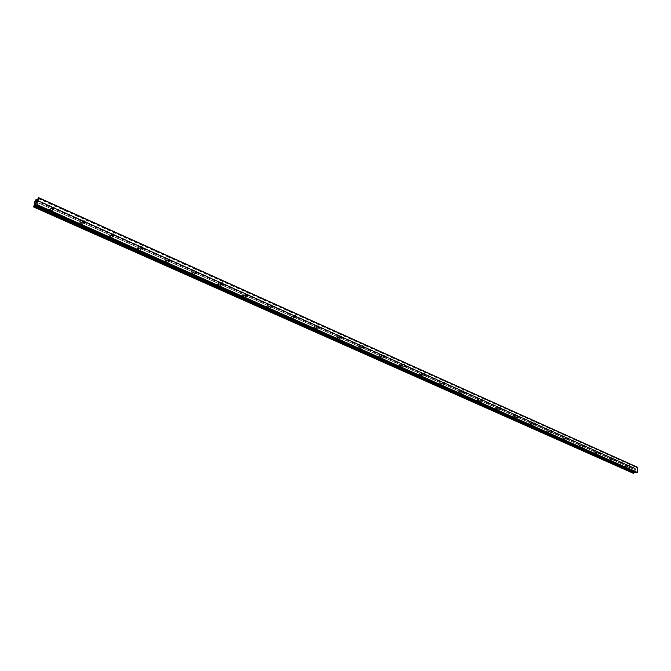 <?xml version="1.0" encoding="UTF-8"?>
<svg xmlns="http://www.w3.org/2000/svg" width="671" height="671" viewBox="0 0 671 671"><rect width="100%" height="100%" fill="white"/><g stroke="black" fill="none" stroke-linecap="round" stroke-linejoin="round"><path stroke-width="0.5" stroke-dasharray="3.35 2.52" d="M626.966 467.964L626.722 466.32L626.966 467.964M625.447 466.068L624.911 466.077L625.313 468.819L625.842 468.811L625.447 466.068L624.911 466.077L625.305 468.819L625.842 468.811L625.447 466.068M612.027 461.304L611.776 459.643L612.027 461.304M610.526 459.392L609.956 459.409L610.375 462.176L610.929 462.16L610.526 459.392L609.956 459.409L610.367 462.176L610.929 462.16L610.518 459.392M596.745 454.485L596.485 452.816L596.745 454.485M595.252 452.573L594.657 452.59L595.085 455.374L595.68 455.357L595.252 452.573L594.649 452.59L595.076 455.374L595.672 455.357L595.252 452.573M581.094 447.507L580.826 445.829L581.094 447.507M579.618 445.586L578.989 445.611L579.434 448.413L580.063 448.387L579.618 445.586L578.989 445.611L579.434 448.421L580.063 448.387L579.618 445.586M565.074 440.361L565.192 438.649L565.074 440.361M563.615 438.431L562.944 438.473L563.414 441.292L564.076 441.25L563.615 438.431L562.944 438.473L563.405 441.292L564.076 441.25L563.615 438.431M548.66 433.047L548.794 431.31L549.088 433.013L548.66 433.047M547.226 431.109L546.513 431.159L546.999 433.994L547.712 433.944L547.226 431.109L546.513 431.159L546.999 433.994L547.704 433.944L547.226 431.109M531.851 425.548L531.549 423.837L532.002 423.795L532.304 425.515L531.851 425.548M530.434 423.602L529.679 423.669L530.191 426.513L530.937 426.454L530.434 423.602L529.679 423.669L530.191 426.513L530.937 426.454L530.434 423.602M514.623 417.865L514.305 416.146L514.783 416.095L515.102 417.815L514.623 417.865M513.231 415.911L512.426 415.995L512.963 418.855L513.76 418.771L513.231 415.911L512.426 415.995L512.963 418.855L513.76 418.771L513.223 415.911M496.968 409.989L496.624 408.262L497.136 408.203L497.471 409.931L496.968 409.989M495.592 408.027L494.737 408.127L495.299 410.996L496.146 410.904L495.592 408.027L494.737 408.127L495.299 410.996L496.146 410.904L495.584 408.027M478.851 401.912L478.498 400.184L479.035 400.109L479.396 401.845L478.851 401.912M477.5 399.941L476.595 400.067L477.19 402.944L478.096 402.826L477.5 399.941L476.595 400.067L477.19 402.944L478.096 402.826L477.5 399.95M460.281 393.625L459.895 391.898L460.474 391.805L460.851 393.541L460.281 393.625M458.956 391.654L457.991 391.797L458.62 394.682L459.576 394.54L458.956 391.654L457.983 391.797L458.62 394.682L459.576 394.548L458.947 391.654M441.216 385.129L440.813 383.393L441.434 383.292L441.828 385.028L441.216 385.129M439.916 383.149L438.893 383.317L439.564 386.211L440.579 386.043L439.916 383.149L438.893 383.317L439.555 386.211L440.579 386.043L439.916 383.149M421.648 376.397L421.229 374.67L421.883 374.544L422.302 376.28L421.648 376.397M420.381 374.418L419.291 374.619L419.996 377.505L421.086 377.303L420.381 374.418L419.283 374.619L419.996 377.505L421.086 377.312L420.381 374.418M401.56 367.44L401.107 365.712L401.812 365.569L402.256 367.297L401.56 367.44M400.327 365.452L399.161 365.695L399.916 368.572L401.073 368.337L400.327 365.452L399.161 365.695L399.908 368.572L401.065 368.337L400.319 365.452M380.927 358.239L380.449 356.511L381.187 356.343L381.665 358.071L380.927 358.239M379.727 356.242L378.486 356.527L379.283 359.396L380.516 359.119L379.727 356.242M379.719 356.242L378.478 356.527L379.283 359.396L380.516 359.119L379.719 356.242M359.723 348.786L359.211 347.066L360.008 346.865L360.512 348.584L359.723 348.786M358.557 346.781L357.24 347.117L358.088 349.968L359.396 349.65L358.557 346.781L357.232 347.117L358.079 349.968L359.396 349.65L358.557 346.79M337.924 339.065L337.387 337.354L338.226 337.127L338.771 338.838L337.924 339.065M336.8 337.06L335.399 337.446L336.297 340.281L337.698 339.903L336.8 337.06L335.391 337.446L336.297 340.281L337.689 339.903L336.8 337.06M315.513 329.067L314.942 327.381L315.84 327.113L316.41 328.807L315.513 329.067M314.431 327.062L312.938 327.507L313.894 330.317L315.378 329.88L314.431 327.062M314.422 327.062L312.938 327.507L313.885 330.317L315.378 329.88L314.422 327.062M292.464 318.784L291.851 317.115L292.799 316.813L293.412 318.482L292.464 318.784M291.415 316.779L289.83 317.291L290.845 320.067L292.422 319.564L291.415 316.779L289.83 317.291L290.845 320.067L292.422 319.564L291.415 316.779M268.736 308.199L268.09 306.555L269.096 306.202L269.734 307.855L268.736 308.199M267.737 306.194L266.06 306.781L267.125 309.516L268.803 308.937L267.737 306.194L266.051 306.781L267.125 309.516L268.794 308.937L267.737 306.194M244.303 297.303L243.623 295.693L244.689 295.29L245.368 296.909L244.303 297.303M243.355 295.299L241.577 295.961L242.709 298.654L244.479 297.999L243.355 295.299L241.577 295.97L242.709 298.654L244.479 297.999L243.355 295.299M219.14 286.089L218.427 284.496L219.551 284.043L220.264 285.636L219.14 286.089M218.251 284.076L216.372 284.831L217.555 287.473L219.425 286.727L218.251 284.076L216.372 284.831L217.555 287.473L219.425 286.727L218.243 284.076M193.214 274.523L192.46 272.971L193.651 272.46L194.397 274.011L193.214 274.523M192.376 272.518L190.396 273.365L191.646 275.949L193.617 275.102L192.376 272.518L190.396 273.365L191.638 275.949L193.609 275.102L192.376 272.518M166.475 262.596L165.695 261.086L166.945 260.516L167.725 262.034L166.475 262.596M165.703 260.591L163.632 261.547L164.932 264.064L167.004 263.124L165.703 260.591L163.623 261.547L164.923 264.064L166.995 263.124L165.703 260.6M138.905 250.3L138.092 248.832L139.4 248.195L140.214 249.671L138.905 250.3M138.201 248.304L136.02 249.36L137.37 251.81L139.551 250.761L138.201 248.304L136.02 249.36L137.37 251.81L139.543 250.761L138.201 248.304M110.455 237.609L109.608 236.184L110.983 235.479L111.822 236.922L110.455 237.609M109.818 235.622L107.536 236.788L108.937 239.161L111.218 238.004L109.818 235.622L107.536 236.788L108.937 239.161L111.218 238.012L109.818 235.622M81.082 224.517L80.21 223.124L81.636 222.361L82.508 223.753L81.082 224.517M80.52 222.52L78.138 223.804L79.589 226.11L81.963 224.844L80.52 222.52L78.138 223.804L79.589 226.11L81.963 224.844L80.52 222.52M50.736 210.979L49.839 209.637L51.332 208.798L52.221 210.149L50.736 210.979M50.258 209L47.775 210.392L49.268 212.623L51.742 211.239L50.258 209L47.767 210.392L49.268 212.623L51.742 211.248L50.258 209M50.535 211.709L49.042 209.469L51.524 208.077L53.017 210.325L50.535 211.709M49.386 212.539L47.893 210.3L50.375 208.907L51.868 211.155L49.386 212.539M80.889 225.23L79.438 222.923L81.828 221.64L83.271 223.963L80.889 225.23M79.706 226.026L78.264 223.72L80.646 222.436L82.088 224.76L79.706 226.026M110.279 238.322L108.87 235.94L111.16 234.775L112.56 237.165L110.279 238.322M109.071 239.086L107.662 236.704L109.943 235.538L111.344 237.928L109.071 239.086M138.738 251.004L137.387 248.555L139.568 247.498L140.918 249.956L138.738 251.004M137.505 251.734L136.146 249.285L138.327 248.228L139.677 250.686L137.505 251.734M166.324 263.292L165.024 260.776L167.104 259.82L168.396 262.353L166.324 263.292M165.058 263.988L163.758 261.472L165.838 260.524L167.129 263.049L165.058 263.988M193.063 275.211L191.814 272.627L193.793 271.772L195.035 274.372L193.063 275.211M191.78 275.873L190.53 273.298L192.51 272.443L193.751 275.035L191.78 275.873M218.998 286.769L217.815 284.118L219.694 283.363L220.876 286.022L218.998 286.769M217.698 287.406L216.507 284.764L218.385 284.009L219.568 286.66L217.698 287.406M244.169 297.983L243.045 295.282L244.823 294.619L245.947 297.32L244.169 297.983M242.843 298.595L241.719 295.903L243.498 295.232L244.621 297.932L242.843 298.595M268.61 308.87L267.536 306.127L269.222 305.54L270.287 308.291L268.61 308.87M267.268 309.457L266.194 306.714L267.88 306.135L268.937 308.878L267.268 309.457M292.346 319.446L291.331 316.662L292.917 316.15L293.923 318.943L292.346 319.446M290.988 320.008L289.973 317.232L291.558 316.72L292.564 319.505L290.988 320.008M315.412 329.721L314.447 326.903L315.949 326.458L316.897 329.285L315.412 329.721M314.036 330.258L313.08 327.448L314.573 327.003L315.521 329.822L314.036 330.258M337.823 339.711L336.926 336.867L338.327 336.481L339.224 339.333L337.823 339.711M336.439 340.222L335.542 337.387L336.943 337.01L337.84 339.853L336.439 340.222M359.631 349.423L358.775 346.563L360.101 346.228L360.939 349.096L359.631 349.423M358.23 349.918L357.383 347.058L358.7 346.731L359.547 349.591L358.23 349.918M380.834 358.868L380.038 355.991L381.279 355.714L382.076 358.591L380.834 358.868M379.434 359.346L378.629 356.477L379.87 356.192L380.667 359.069L379.434 359.346M401.476 368.069L400.73 365.183L401.887 364.94L402.642 367.834L401.476 368.069M400.059 368.53L399.312 365.645L400.47 365.401L401.216 368.287L400.059 368.53M421.573 377.018L420.868 374.133L421.958 373.923L422.663 376.825L421.573 377.018M420.147 377.463L419.442 374.569L420.532 374.368L421.237 377.261L420.147 377.463M441.149 385.741L440.478 382.847L441.501 382.68L442.164 385.573L441.149 385.741M439.706 386.16L439.044 383.275L440.067 383.099L440.73 385.993L439.706 386.16M460.214 394.238L459.576 391.344L460.541 391.201L461.17 394.095L460.214 394.238M458.771 394.64L458.142 391.755L459.107 391.612L459.727 394.498L458.771 394.64M478.792 402.516L478.197 399.631L479.102 399.513L479.69 402.399L478.792 402.516M477.341 402.902L476.745 400.025L477.651 399.908L478.247 402.785L477.341 402.902M496.909 410.585L496.339 407.708L497.194 407.607L497.756 410.493L496.909 410.585M495.458 410.962L494.888 408.085L495.743 407.985L496.305 410.862L495.458 410.962M514.573 418.452L514.036 415.592L514.833 415.508L515.37 418.377L514.573 418.452M513.114 418.813L512.577 415.953L513.382 415.869L513.911 418.738L513.114 418.813M531.801 426.135L531.289 423.284L532.044 423.216L532.556 426.068L531.801 426.135M530.342 426.479L529.83 423.627L530.585 423.569L531.096 426.412L530.342 426.479M548.618 433.625L548.132 430.79L548.844 430.732L549.323 433.575L548.618 433.625M547.159 433.961L546.664 431.126L547.377 431.067L547.863 433.911L547.159 433.961M565.032 440.939L564.563 438.113L565.234 438.079L565.695 440.897L565.032 440.939M563.565 441.258L563.103 438.44L563.766 438.398L564.227 441.216L563.565 441.258M581.061 448.077L580.608 445.276L581.245 445.242L581.682 448.052L581.061 448.077M579.585 448.387L579.14 445.586L579.778 445.552L580.214 448.354L579.585 448.387M596.712 455.047L596.276 452.262L596.88 452.237L597.299 455.03L596.712 455.047M595.236 455.349L594.808 452.564L595.403 452.539L595.831 455.324L595.236 455.349M611.994 461.866L611.583 459.09L612.145 459.081L612.556 461.849L611.994 461.866M610.526 462.143L610.115 459.383L610.677 459.367L611.088 462.134L610.526 462.143M626.94 468.517L626.538 465.766L627.075 465.758L627.469 468.509L626.94 468.517M625.464 468.794L625.07 466.043L625.598 466.035L625.993 468.786L625.464 468.794M35.647 203.028L35.437 203.758M35.362 203.892L36.301 202.533M36.712 201.065L36.435 202.046M35.882 202.273L36.209 201.619M634.665 469.633L634.64 470.186L634.665 469.633M635.454 469.49L635.42 470.044L635.445 469.49M635.487 470.027L635.512 469.406L634.607 469.574L634.581 470.195L634.607 469.566L635.512 469.406L635.487 470.027M634.548 470.941L635.454 470.799L634.54 470.958M634.649 472.158L635.999 472.736M637.249 467.159L634.917 468.584L633.659 467.821L632.812 468.853L632.627 472.56L633.307 473.265M33.802 206.911L633.281 473.181M634.917 468.584L36.511 200.344L634.774 468.492M36.351 200.277L634.623 468.45M34.993 201.3L632.862 468.777M34.934 201.409L632.812 468.853L34.926 201.434M33.55 206.349L632.627 472.56M33.55 206.358L632.636 472.577M33.709 206.492L632.678 472.636M38.046 198.146L636.46 467.31M37.836 198.415L636.234 467.452M36.964 199.958L635.479 468.433M36.888 200.067L635.395 468.492M634.858 468.576L36.477 200.352L634.825 468.559M36.746 200.168L634.238 468.09M36.125 199.849L634.078 467.989L36.2 199.849M634.179 468.006L36.813 200.117L634.145 467.997M36.838 200.101L634.02 467.913M633.894 467.779L36.922 200.025L634.003 467.855M35.882 199.773L633.659 467.821M35.756 199.975L633.541 467.947M35.722 200.059L633.525 468.006M35.622 200.243L633.424 468.115M35.58 200.277L633.382 468.14M35.471 200.478L633.281 468.266M33.709 206.777L633.063 473.005M33.802 206.878L633.198 473.097L33.785 206.861M33.793 207.004L633.29 473.231M35.865 205.427L634.665 472.132M35.815 205.259L634.749 472.074M635.32 472.015L35.638 204.722L635.236 471.99M629.717 465.758L626.722 466.32M614.77 459.065L611.776 459.643M599.471 452.212L596.485 452.816M583.812 445.2L580.826 445.829M567.775 438.012L564.797 438.675M551.344 430.665L548.375 431.344M534.519 423.124L531.549 423.837M517.266 415.408L514.305 416.146M499.576 407.498L496.624 408.262M481.434 399.379L478.498 400.184M462.831 391.059L459.895 391.898M443.732 382.529L440.813 383.393M424.122 373.764L421.229 374.67M403.992 364.772L401.107 365.712M383.309 355.538L380.449 356.511M362.055 346.043L359.211 347.066M340.205 336.297L337.387 337.354M317.735 326.274L314.942 327.381M294.611 315.966L291.851 317.115M270.824 305.355L268.09 306.555M246.324 294.435L243.623 295.693M221.086 283.187L218.427 284.496M195.076 271.604L192.46 272.971M168.27 259.66L165.695 261.086M140.616 247.339L138.092 248.832M112.074 234.632L109.608 236.184M82.608 221.505L80.21 223.124M52.179 207.943L49.839 209.637M49.042 209.469L47.893 210.3M79.438 222.923L78.264 223.72M108.87 235.94L107.662 236.704M137.387 248.555L136.146 249.285M165.024 260.776L163.758 261.472M191.814 272.627L190.53 273.298M217.815 284.118L216.507 284.764M243.045 295.282L241.719 295.903M267.536 306.127L266.194 306.714M291.331 316.662L289.973 317.232M314.447 326.903L313.08 327.448M336.926 336.867L335.542 337.387M358.775 346.563L357.383 347.058M380.038 355.991L378.629 356.477M400.73 365.183L399.312 365.645M420.868 374.133L419.442 374.569M440.478 382.847L439.044 383.275M459.576 391.344L458.142 391.755M478.197 399.631L476.745 400.025M496.339 407.708L494.888 408.085M514.036 415.592L512.577 415.953M531.289 423.284L529.83 423.627M548.132 430.79L546.664 431.126M564.563 438.113L563.103 438.44M580.608 445.276L579.14 445.586M596.276 452.262L594.808 452.564M611.583 459.09L610.115 459.383M626.538 465.766L625.07 466.043M627.469 468.509L625.993 468.786M612.556 461.849L611.088 462.134M597.299 455.03L595.831 455.324M581.682 448.052L580.214 448.354M565.695 440.897L564.227 441.216M549.323 433.575L547.863 433.911M532.556 426.068L531.096 426.412M515.37 418.377L513.911 418.738M497.756 410.493L496.305 410.862M479.69 402.399L478.247 402.785M461.17 394.095L459.727 394.498M442.164 385.573L440.73 385.993M422.663 376.825L421.237 377.261M402.642 367.834L401.216 368.287M382.076 358.591L380.667 359.069M360.939 349.096L359.547 349.591M339.224 339.333L337.84 339.853M316.897 329.285L315.521 329.822M293.923 318.943L292.564 319.505M270.287 308.291L268.937 308.878M245.947 297.32L244.621 297.932M220.876 286.022L219.568 286.66M195.035 274.372L193.751 275.035M168.396 262.353L167.129 263.049M140.918 249.956L139.677 250.686M112.56 237.165L111.344 237.928M83.271 223.963L82.088 224.76M53.017 210.325L51.868 211.155M53.303 209.369L52.221 210.149M83.674 222.965L82.508 223.753M113.089 236.125L111.822 236.922M141.573 248.874L140.214 249.671M169.176 261.229L167.725 262.034M195.949 273.206L194.397 274.011M221.916 284.831L220.264 285.636M247.113 296.104L245.368 296.909M271.579 307.05L269.734 307.855M295.341 317.677L293.412 318.482M318.423 328.01L316.41 328.807M340.868 338.05L338.771 338.838M362.692 347.813L360.512 348.584M383.913 357.308L381.665 358.071M404.571 366.551L402.256 367.297M424.676 375.55L422.302 376.28M444.261 384.307L441.828 385.028M463.334 392.845L460.851 393.541M481.929 401.157L479.396 401.845M500.046 409.268L497.471 409.931M517.718 417.169L515.102 417.815M534.946 424.886L532.304 425.515M551.763 432.409L549.088 433.013M568.178 439.748L565.477 440.344M584.198 446.92L581.472 447.49M599.849 453.923L597.098 454.477M615.139 460.759L612.363 461.296M630.069 467.444L627.284 467.964M36.578 200.293L634.724 468.442M36.251 200.285L54.536 208.48M54.569 208.496L634.472 468.425M36.939 200L633.952 467.788M33.659 206.416L632.828 472.661M35.622 204.705L635.286 471.998"/><path stroke-width="1.01" d="M629.96 467.41L629.717 465.758L629.96 467.41M615.022 460.725L614.77 459.065L615.022 460.725M599.731 453.89L599.471 452.212L599.731 453.89M584.08 446.886L583.812 445.2L584.08 446.886M568.052 439.715L567.775 438.012L568.052 439.715M551.637 432.367L551.344 430.665L551.772 430.631L552.065 432.342L551.637 432.367M534.821 424.844L534.519 423.124L534.963 423.091L535.273 424.81L534.821 424.844M517.584 417.136L517.266 415.408L517.744 415.357L518.062 417.085L517.584 417.136M499.92 409.226L499.576 407.498L500.088 407.44L500.423 409.167L499.92 409.226M481.795 401.115L481.434 399.379L481.979 399.312L482.34 401.048L481.795 401.115M463.208 392.803L462.831 391.059L463.409 390.975L463.787 392.72L463.208 392.803M444.135 384.265L443.732 382.529L444.345 382.42L444.747 384.164L444.135 384.265M424.55 375.508L424.122 373.764L424.785 373.646L425.204 375.383L424.55 375.508M404.445 366.509L403.992 364.772L404.688 364.63L405.141 366.366L404.445 366.509M383.795 357.266L383.309 355.538L384.055 355.37L384.533 357.098L383.795 357.266M362.566 347.771L362.055 346.043L362.852 345.85L363.355 347.578L362.566 347.771M340.751 338.008L340.205 336.297L341.044 336.07L341.589 337.781L340.751 338.008M318.306 327.968L317.735 326.274L318.633 326.005L319.203 327.7L318.306 327.968M295.223 317.635L294.611 315.966L295.567 315.655L296.171 317.333L295.223 317.635M271.461 307.008L270.824 305.355L271.83 305.003L272.468 306.655L271.461 307.008M246.995 296.062L246.324 294.435L247.389 294.041L248.06 295.659L246.995 296.062M221.799 284.781L221.086 283.187L222.21 282.743L222.923 284.336L221.799 284.781M195.823 273.164L195.076 271.604L196.268 271.092L197.014 272.652L195.823 273.164M169.05 261.178L168.27 259.66L169.52 259.09L170.3 260.616L169.05 261.178M141.43 248.824L140.616 247.339L141.925 246.71L142.738 248.195L141.43 248.824M112.921 236.066L112.074 234.632L113.449 233.927L114.288 235.37L112.921 236.066M83.489 222.898L82.608 221.505L84.043 220.734L84.915 222.135L83.489 222.898M53.076 209.293L52.179 207.943L53.672 207.104L54.569 208.455L53.076 209.293M35.437 203.758L35.647 203.028M36.041 203.305L36.251 202.567L36.049 203.305M36.293 202.541L35.37 203.892M36.242 201.518L36.662 201.099L36.444 201.879M36.209 201.619L35.882 202.265M36.427 202.046L36.704 201.065M33.785 206.861L34.926 201.434L35.882 199.773L36.544 200.327L38.717 197.903L36.871 204.538L35.907 205.485L35.622 204.705L35.219 204.99L35.815 205.259M35.219 204.99L33.718 206.869M35.966 205.485L636.066 472.795L637.224 472.367L637.249 467.159L38.65 197.685M633.307 473.265L634.649 472.158M38.717 197.903L637.45 467.377M34.926 205.41L634.447 472.317M35.06 205.225L634.598 472.216M36.611 205.007L636.997 472.661M36.871 204.538L637.224 472.367M36.2 199.924L36.746 200.168M36.2 199.849L36.813 200.126L36.192 199.832M36.108 199.773L36.838 200.101M36.117 199.698L36.905 200.05L36.117 199.664M33.844 207.071L633.407 473.315M34.028 206.936L633.634 473.273M34.146 206.743L633.76 473.156M34.187 206.643L633.776 473.089M34.288 206.467L633.877 472.971M34.33 206.433L633.919 472.954M34.439 206.232L634.011 472.829M35.135 205.1L35.865 205.427M35.999 205.46L636.209 472.803M54.561 208.463L53.303 209.369M84.915 222.135L83.674 222.965M114.288 235.37L113.089 236.125M142.738 248.195L141.573 248.874M170.3 260.616L169.176 261.229M197.014 272.652L195.949 273.206M222.923 284.336L221.916 284.831M248.06 295.659L247.113 296.104M272.468 306.655L271.579 307.05M296.171 317.333L295.341 317.677M319.203 327.7L318.423 328.01M341.589 337.781L340.868 338.05M363.355 347.578L362.692 347.813M384.533 357.098L383.913 357.308M405.141 366.366L404.571 366.551M425.204 375.383L424.676 375.55M444.747 384.164L444.261 384.307M463.787 392.72L463.334 392.845M36.1 199.631L36.939 200M33.81 207.079L633.349 473.307M35.907 205.485L636.066 472.795"/></g></svg>

